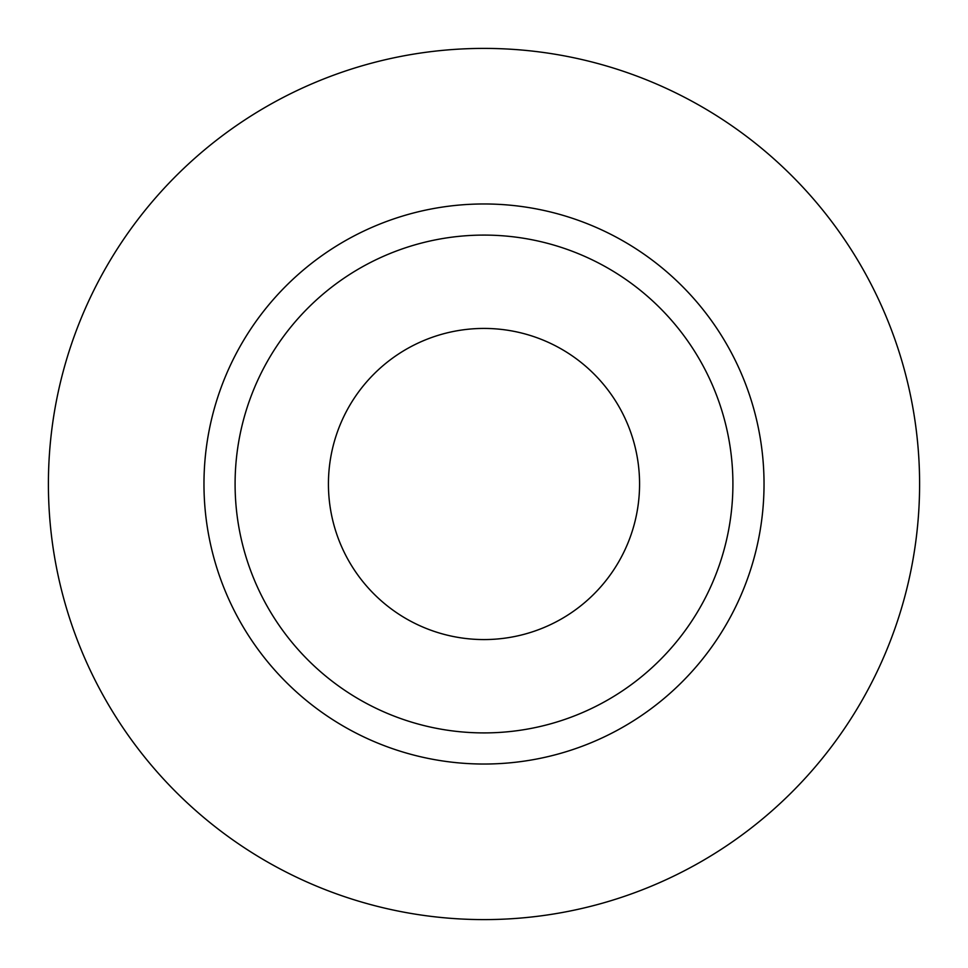 <?xml version="1.0" encoding="UTF-8"?>
<svg xmlns="http://www.w3.org/2000/svg" width="968" height="968" viewBox="0 0 968 968"><rect width="100%" height="100%" fill="white"/><g stroke="black" fill="none" stroke-linecap="round" stroke-linejoin="round"><path stroke-width="1.45" d="M328.43 484A155.57 155.57 0 0 0 484 639.57A155.57 155.57 0 0 0 639.57 484A155.57 155.57 0 0 0 484 328.43A155.57 155.57 0 0 0 328.43 484M732.909 484A248.909 248.909 0 0 0 484 235.091A248.909 248.909 0 0 0 235.091 484A248.909 248.909 0 0 0 484 732.909A248.909 248.909 0 0 0 732.909 484M919.6 484A435.6 435.6 0 0 0 484 48.4A435.6 435.6 0 0 0 48.4 484A435.6 435.6 0 0 0 484 919.6A435.6 435.6 0 0 0 919.6 484M764.03 484A280.03 280.03 0 0 1 484 764.03A280.03 280.03 0 0 1 203.97 484A280.03 280.03 0 0 1 484 203.97A280.03 280.03 0 0 1 764.03 484"/></g></svg>
